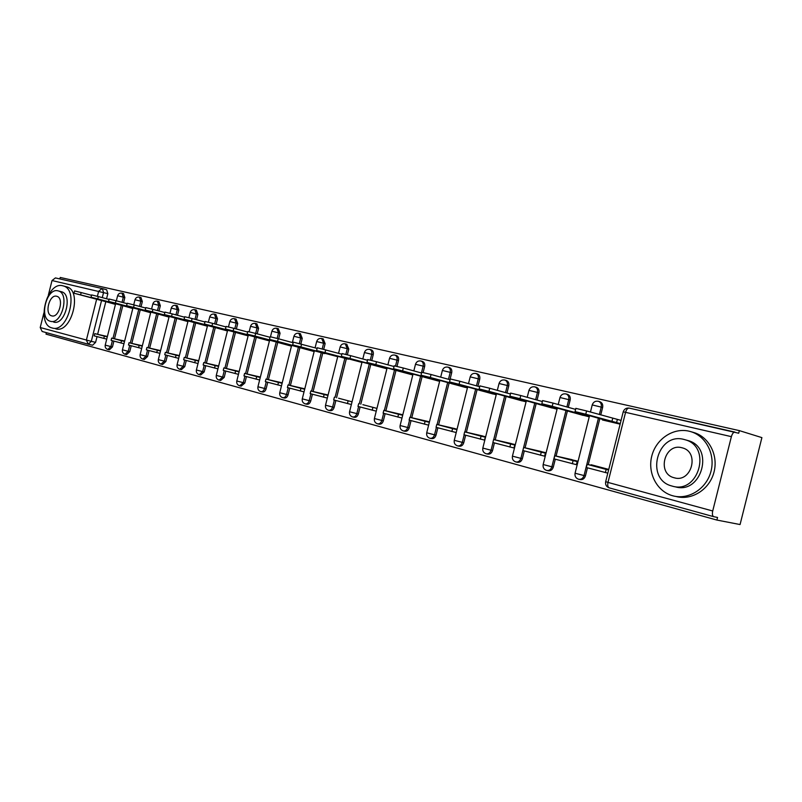 <?xml version="1.0" encoding="UTF-8"?>
<svg xmlns="http://www.w3.org/2000/svg" width="802" height="802" viewBox="0 0 802 802"><rect width="100%" height="100%" fill="white"/><g stroke="black" fill="none" stroke-linecap="round" stroke-linejoin="round"><path stroke-width="1.2" d="M123.548 302.725L124.841 297.552L123.508 293.562M141.022 306.795L142.335 301.582L140.951 297.522M158.996 310.986L160.32 305.712L158.886 301.592M177.493 315.286L178.826 309.973L177.342 305.783M196.54 319.727L197.883 314.354L196.34 310.103M216.149 324.289L217.512 318.875L215.898 314.544M236.359 328.99L237.733 323.517L236.059 319.116M257.181 333.832L258.575 328.319L256.83 323.838M278.665 338.835L280.068 333.261L278.264 328.7M300.84 343.988L302.244 338.364L300.369 333.712M323.717 349.311L325.141 343.627L323.186 338.895M347.346 354.815L348.79 349.07L346.745 344.248M371.767 360.509L373.231 354.685C373.672 352.208 373.02 350.584 371.266 349.822L371.105 349.772M397.01 366.404L398.494 360.499C398.945 357.983 398.263 356.329 396.449 355.537L396.278 355.497M423.125 372.519L424.639 366.514C425.09 363.958 424.378 362.263 422.504 361.451L422.323 361.401M449.942 379.697L451.696 372.74C452.148 370.133 451.406 368.419 449.471 367.577L449.28 367.527M477.952 386.243L479.726 379.186C480.177 376.539 479.406 374.785 477.411 373.922L477.2 373.862M506.974 393.03L508.769 385.862C509.23 383.176 508.428 381.381 506.353 380.489L506.132 380.429M537.069 400.058L538.894 392.79C539.365 390.053 538.523 388.228 536.378 387.306L536.137 387.246M568.307 407.356L570.162 399.987C570.633 397.201 569.761 395.326 567.525 394.383L567.275 394.313M600.748 414.925L602.633 407.456C603.104 404.619 602.192 402.704 599.886 401.732L599.605 401.652M46.386 332.66L46.015 334.133L716.888 520.057L717.549 517.45L713.82 516.709C712.427 516.107 712.056 514.192 712.717 510.984L731.384 436.649L625.57 412.338L607.976 482.413L712.717 510.984M731.384 436.649C732.266 433.661 733.439 432.138 734.903 432.077L629.159 408.088C626.222 407.777 624.237 409.03 623.214 411.837L625.57 412.338C626.422 409.521 627.615 408.108 629.159 408.088L738.702 433.23L739.354 430.624L761.9 437.621L740.066 524.548L716.888 520.057M102.395 288.59L106.636 289.733L107.839 293.642L106.556 298.755M105.814 301.702L97.623 334.304M97.042 336.619L95.598 342.354L91.298 341.351L88.31 344.218L86.375 340.118L96.651 299.226M739.354 430.624L60.25 277.452L59.879 278.936M88.12 344.168L42.155 331.487L40.22 327.527L43.869 312.991M48.371 295.076L52.02 280.54L55.408 277.923L102.375 288.58L103.568 292.499L102.275 297.622M602.533 419.466L602.412 419.957L620.126 424.158M608.758 469.411L591.154 464.749L591.034 465.24M576.337 464.659L577.34 461.09L558.733 456.659M570.011 411.757L588.498 416.649L588.798 415.476M544.568 456.168L545.55 452.659L527.636 448.408M538.703 404.338L556.508 409.06L556.788 407.937M513.972 447.987L514.934 444.539L497.671 440.448M508.538 397.19L525.691 401.742L525.962 400.679M484.488 440.097L485.431 436.719L468.779 432.779M479.446 390.293L495.987 394.694L496.248 393.672M451.386 383.637L467.345 387.897M456.98 429.17L440.899 425.381M424.298 377.221L439.636 381.321M429.451 421.872L413.992 418.243M398.123 371.015L412.809 374.955M402.804 414.804L387.998 411.336M372.83 365.02L386.895 368.81M376.95 408.408L362.865 404.669M348.359 359.226L316.589 350.534L317.281 347.757L341.883 354.223M352.058 401.812L338.564 398.223M324.69 353.612L292.66 344.88L293.342 342.153L317.121 348.389M328.088 394.995L315.056 391.977M301.773 348.178L314.153 351.547M304.79 388.82L292.289 385.932M279.567 342.915L291.447 346.153M282.234 382.845L270.234 380.078M258.054 337.822L269.442 340.93M260.379 377.05L248.861 374.404M237.191 332.87L248.129 335.878M239.196 371.426L228.139 368.91M216.951 328.078L227.447 330.965M218.655 365.983L208.039 363.567M197.312 323.427L207.387 326.203M198.726 360.7L188.53 358.394M178.244 318.905L187.919 321.582M179.387 355.567L169.583 353.361M159.718 314.514L169.011 317.101M160.6 350.594L151.187 348.479M141.723 310.244L150.656 312.74M142.355 345.752L133.312 343.737M124.22 306.093L132.801 308.509M124.631 341.05L115.929 339.126M122.796 305.722L114.496 338.775M113.904 341.131L112.44 346.945L110.907 346.584L107.849 349.482C105.774 348.75 104.902 347.296 105.222 345.131L110.907 346.584L112.38 340.73M140.25 309.863L131.829 343.386M131.237 345.772L129.754 351.657L128.22 351.306L125.082 354.233C122.987 353.492 122.104 352.018 122.425 349.822L128.22 351.306L129.713 345.361M158.215 314.113L149.673 348.118M149.062 350.534L147.558 356.519L146.024 356.158L142.806 359.116C140.691 358.364 139.799 356.88 140.129 354.644L146.024 356.158L147.538 350.133M176.691 318.494L168.019 352.99M167.407 355.446L165.884 361.512L164.35 361.151L161.052 364.148C158.906 363.386 158.004 361.872 158.335 359.617L164.35 361.151L165.884 355.035M195.718 322.995L186.916 358.013M186.295 360.499L184.751 366.654L183.217 366.293L179.828 369.321C177.663 368.549 176.741 367.015 177.082 364.73L183.217 366.293L184.771 360.088M215.307 327.637L206.385 363.176M205.743 365.702L204.179 371.948L202.635 371.597L199.167 374.654C196.971 373.872 196.049 372.318 196.39 369.993L202.635 371.597L204.219 365.291M235.497 332.419L226.435 368.499M225.783 371.065L224.199 377.401L222.655 377.05L219.096 380.148C216.871 379.356 215.928 377.772 216.279 375.416L222.655 377.05L224.259 370.654M256.299 337.351L247.096 373.993M246.445 376.589L244.831 383.025L243.297 382.674L239.638 385.812C237.382 385 236.43 383.406 236.79 381L243.297 382.674L244.921 376.178M277.763 342.434L268.419 379.657M267.758 382.293L266.114 388.83L264.58 388.479C263.808 390.815 262.555 391.877 260.82 391.647C258.535 390.835 257.572 389.201 257.933 386.764L264.58 388.479L266.234 381.882M299.908 347.677L290.414 385.491M289.733 388.168L288.068 394.815L286.535 394.464C285.753 396.84 284.469 397.912 282.675 397.672C280.359 396.84 279.377 395.196 279.748 392.719L286.535 394.464L288.219 387.767M322.765 353.101L313.111 391.526M312.429 394.243L310.735 400.99L309.201 400.649C308.409 403.055 307.086 404.138 305.231 403.887C302.885 403.045 301.893 401.371 302.274 398.855L309.201 400.649L310.915 393.832M346.374 358.684L336.559 397.752M335.868 400.509L334.143 407.376L332.619 407.025C331.807 409.481 330.444 410.574 328.539 410.313C326.143 409.461 325.141 407.757 325.532 405.2L332.619 407.025L334.364 400.108M370.775 364.469L360.8 404.188M360.088 406.995L358.344 413.962L356.82 413.621C355.988 416.118 354.584 417.23 352.619 416.95C350.183 416.088 349.171 414.353 349.562 411.747L356.82 413.621L358.584 406.594M395.998 370.444L385.852 410.845M385.13 413.692L383.356 420.789L381.842 420.448C380.99 422.985 379.546 424.108 377.511 423.817C375.045 422.935 374.013 421.17 374.404 418.524L381.842 420.448L383.637 413.291M422.093 376.629L411.777 417.722M411.045 420.619L409.231 427.837L407.727 427.506C406.855 430.083 405.371 431.215 403.266 430.915C400.759 430.012 399.707 428.218 400.108 425.531L407.727 427.506L409.551 420.228M449.11 383.025L438.604 424.849M437.862 427.797L436.017 435.145L434.524 434.814C433.641 437.431 432.108 438.584 429.922 438.263C427.376 437.351 426.303 435.526 426.714 432.789L434.524 434.814L436.388 427.406M477.09 389.652L466.393 432.238M465.641 435.225L463.767 442.704L462.283 442.373C461.371 445.05 459.797 446.213 457.531 445.872C454.935 444.94 453.852 443.085 454.263 440.298L462.283 442.373L464.178 434.834M506.092 396.519L495.195 439.887M494.433 442.935L492.528 450.544L491.055 450.223C490.122 452.94 488.488 454.122 486.152 453.762C483.506 452.809 482.393 450.914 482.824 448.087L491.055 450.223L492.979 442.544M536.167 403.637L525.069 447.827M524.297 450.914L522.353 458.674L520.889 458.353C519.947 461.12 518.252 462.313 515.826 461.942C513.13 460.97 511.997 459.045 512.438 456.158L520.889 458.353L534.733 403.246M567.385 411.035L556.077 456.057M555.285 459.205L553.3 467.105L551.866 466.794C550.894 469.611 549.139 470.824 546.623 470.433C543.876 469.441 542.723 467.476 543.165 464.538L551.866 466.794L565.971 410.644M599.806 418.704L588.267 464.609M587.465 467.817L585.44 475.867L584.026 475.566C583.034 478.433 581.229 479.666 578.613 479.255C575.796 478.233 574.623 476.228 575.064 473.23L584.026 475.566L598.402 418.323M428.599 425.15L409.12 420.108L409.832 417.281L425.09 421.331L424.368 424.188M456.047 432.499L436.057 427.316L436.779 424.428L452.579 428.629L451.847 431.536M107.207 302.063L115.448 304.389M107.388 336.479L99.017 334.635M107.969 349.502L109.373 349.832L112.44 346.945M125.212 354.263L126.616 354.584L129.754 351.657M142.946 359.146L144.35 359.466L147.558 356.519M161.202 364.178L162.585 364.499L165.884 361.512M179.989 369.361L181.372 369.672L184.751 366.654M199.337 374.694L200.711 375.005L204.179 371.948M219.267 380.188L220.64 380.499L224.199 377.401M239.818 385.852L241.171 386.153L244.831 383.025M261.021 391.687L262.354 391.998C264.089 392.218 265.342 391.165 266.114 388.83M282.885 397.722L284.209 398.013C286.003 398.253 287.286 397.19 288.068 394.815M305.462 403.937L306.765 404.228C308.61 404.479 309.933 403.406 310.735 400.99M328.78 410.363L330.063 410.654C331.968 410.915 333.331 409.822 334.143 407.376M352.87 417.01L354.133 417.291C356.108 417.561 357.512 416.459 358.344 413.962M377.782 423.877L379.025 424.148C381.06 424.438 382.504 423.316 383.356 420.789M403.566 430.975L404.769 431.245C406.875 431.546 408.368 430.413 409.231 427.837M430.243 438.333L431.426 438.584C433.601 438.905 435.135 437.762 436.017 435.145M457.882 445.952L459.025 446.193C461.28 446.534 462.864 445.371 463.767 442.704M486.523 453.842L487.626 454.082C489.962 454.433 491.596 453.25 492.528 450.544M516.237 462.032L517.29 462.253C519.716 462.624 521.4 461.431 522.353 458.674M547.074 470.523L548.067 470.734C550.583 471.135 552.327 469.922 553.3 467.105M579.094 479.355L580.036 479.546C582.643 479.957 584.447 478.734 585.44 475.867M88.421 344.238L92.611 345.211L95.598 342.354M575.866 408.378L586.593 410.945L585.771 414.223L575.054 411.596L615.565 423.075M586.593 410.945L617.39 419.386L616.588 422.584L620.257 423.606M621.059 420.418L617.39 419.386M604.227 468.218L587.154 464.358L586.362 467.526L607.816 473.15M587.154 464.358L606.182 469.411L605.38 472.609M608.618 469.962L606.182 469.411M585.771 414.223L616.588 422.584M611.916 421.481L612.718 418.293M542.623 400.589L553.029 403.075L552.227 406.293L541.831 403.747L583.234 415.406M553.029 403.075L575.605 409.391M572.107 459.696L554.794 455.767L554.012 458.864L576.438 464.689M554.794 455.767L573.099 460.629L572.317 463.767M577.219 461.561L573.099 460.629M552.227 406.293L588.618 416.178M578.773 413.632L578.994 412.749M583.435 413.982L583.265 414.694M510.653 393.1L520.769 395.526L519.977 398.674L509.882 396.198L552.097 408.007M520.769 395.526L542.383 401.541M541.18 451.496L523.636 447.496L522.874 450.534L544.668 456.188M523.636 447.496L541.27 452.178L540.498 455.255M545.44 453.13L541.27 452.178M519.977 398.674L556.618 408.589M546.864 406.073L547.074 405.261M551.355 406.444L551.195 407.095M479.897 385.892L489.731 388.248L488.949 391.346L479.135 388.94L522.082 400.89M489.731 388.248L510.433 393.982M511.355 443.586L493.621 439.526L492.869 442.514L514.072 448.007M493.621 439.526L510.613 444.037L509.851 447.055M514.824 445L510.613 444.037M488.949 391.346L525.801 401.281M516.147 398.794L516.338 398.033M520.468 399.165L520.318 399.777M450.283 378.955L459.847 381.251L459.085 384.288L449.531 381.942L493.12 394.013M459.847 381.251L479.696 386.724M482.583 435.957L464.689 431.847L463.947 434.774L484.578 440.118M464.689 431.847L481.07 436.188L480.318 439.155M485.32 437.17L481.07 436.188M459.085 384.288L496.097 394.243M486.543 391.777L486.724 391.065M490.704 392.158L490.553 392.729M421.742 372.268L431.055 374.504L430.303 377.491L421.01 375.206L465.17 387.386M431.055 374.504L450.092 379.737M454.814 428.599L436.779 424.428M456.859 429.611L452.579 428.629M430.303 377.491L467.456 387.456M457.992 385.02L458.163 384.348M462.002 385.391L461.862 385.932M689.028 431.175C673.169 427.416 656.006 439.095 651.795 455.997C647.364 472.849 656.798 491.355 672.507 495.706L672.798 495.786C688.196 500.127 706.031 489.23 710.772 472.097C715.725 455.025 706.281 436.228 690.923 431.687L689.028 431.175M683.916 439.426C657.139 431.977 644.828 479.395 671.815 485.992L672.196 486.102C698.742 494.503 712.126 446.584 685.119 439.757L683.916 439.426M674.281 477.802C691.414 483.105 699.915 452.288 682.512 447.907L681.83 447.727C664.597 442.814 656.547 473.431 673.941 477.711L674.281 477.802M687.113 440.318L687.956 440.549C714.913 447.376 701.57 495.125 675.073 486.744M675.916 496.448C691.284 500.769 709.078 489.932 713.8 472.859C718.732 455.847 709.309 437.11 693.971 432.579L693.199 432.358M62.716 285.783C46.847 281.111 35.889 324.419 52.06 327.938L52.12 327.958C67.859 333.421 79.398 289.452 63.147 285.893L62.716 285.783M61.213 291.687L61.503 291.758C73.193 294.314 64.952 325.913 53.604 322.053M58.035 290.845C46.626 287.407 38.666 318.725 50.305 321.261L50.386 321.281C61.724 325.141 69.985 293.472 58.305 290.925L58.035 290.845M51.749 315.868C59.057 318.304 64.35 297.943 56.822 296.299L56.671 296.259C49.323 293.993 44.16 314.214 51.669 315.848L51.749 315.868M55.609 328.78C71.358 334.244 82.867 290.384 66.616 286.815L66.235 286.715M394.223 365.822L403.296 368.008L402.564 370.935L393.501 368.709L438.173 380.98M403.296 368.008L421.561 373.01M427.997 421.491L409.832 417.281M429.341 422.313L425.09 421.331M402.564 370.935L439.747 380.89M430.443 378.494L430.594 377.862M434.303 378.865L434.183 379.376M367.677 359.597L376.519 361.732L375.797 364.609L366.965 362.434L412.088 374.785M376.519 361.732L394.053 366.514M402.083 414.614L383.817 410.363L383.115 413.15L401.992 418.042M383.817 410.363L398.554 414.283L397.842 417.09M402.694 415.246L398.554 414.283M375.797 364.609L412.92 374.524M403.837 372.188L403.987 371.597M341.341 356.379L342.053 353.562L350.674 355.677L349.963 358.504L341.341 356.379L386.865 368.8M350.674 355.677L367.506 360.258M358.664 403.687L357.973 406.424L376.258 411.165M372.91 407.476L372.218 410.233M349.963 358.504L387.005 368.379M378.133 366.103L378.273 365.542M325.702 349.832L325.01 352.609L316.589 350.534M334.344 397.231L333.672 399.927L351.376 404.519M348.118 400.89L347.436 403.606M325.01 352.609L361.943 362.434M353.291 360.218L353.421 359.687M301.572 344.178L300.89 346.915L292.66 344.88M328.078 395.035L310.815 390.985L310.153 393.632L327.316 398.083M310.815 390.985L324.148 394.524L323.477 397.201M327.978 395.426L324.148 394.524M300.89 346.915L337.712 356.69M329.261 354.524L329.381 354.023M269.512 339.416L270.194 336.73L278.234 338.715L277.562 341.401L269.512 339.416L314.163 351.497M278.234 338.715L293.191 342.755M304.78 388.87L288.038 384.94L287.387 387.546L304.028 391.867M288.038 384.94L300.94 388.358L300.279 390.995M304.68 389.241L300.94 388.358M277.562 341.401L314.264 351.126M247.778 331.507L255.658 333.421L254.986 336.068L247.116 334.123L291.457 346.093M255.658 333.421L270.043 337.301M282.214 382.905L265.973 379.075L265.332 381.642L281.482 385.832M265.973 379.075L278.474 382.394L277.823 384.98M282.124 383.256L278.474 382.394M254.986 336.068L291.547 345.742M226.084 326.424L233.793 328.309L233.141 330.905L225.442 329L269.462 340.86M233.793 328.309L247.648 332.028M260.359 377.12L244.6 373.401L243.968 375.927L259.637 379.998M244.6 373.401L256.71 376.619L256.069 379.166M260.269 377.461L256.71 376.619M233.141 330.905L269.552 340.519M204.43 324.038L205.071 321.482L212.62 323.346L211.979 325.903L204.43 324.038L248.149 335.787M212.62 323.346L225.963 326.925M239.166 371.516L223.868 367.897L223.247 370.384L238.465 374.344M223.868 367.897L235.618 371.015L234.986 373.521M239.086 371.837L235.618 371.015M211.979 325.903L248.229 335.467M184.701 316.73L192.099 318.534L191.467 321.061L184.079 319.226L227.477 330.865M192.099 318.534L204.951 321.973M218.625 366.083L203.768 362.554L203.157 365.01L217.933 368.85M203.768 362.554L215.167 365.582L214.545 368.058M218.555 366.384L215.167 365.582M191.467 321.061L227.547 330.564M164.951 312.108L172.209 313.883L171.578 316.359L164.34 314.564L207.417 326.103M172.209 313.883L184.59 317.191M198.695 360.81L184.26 357.381L183.648 359.787L198.014 363.527M184.26 357.381L195.317 360.319L194.706 362.745M198.625 361.1L195.317 360.319M171.578 316.359L207.487 325.802M145.192 310.043L145.804 307.597L152.911 309.361L152.29 311.808L145.192 310.043L187.949 321.472M152.911 309.361L164.841 312.539M179.357 355.687L165.322 352.349L164.721 354.725L178.686 358.364M165.322 352.349L176.059 355.196L175.458 357.602M179.287 355.968L176.059 355.196M152.29 311.808L188.019 321.191M126.606 305.652L127.207 303.246L134.175 304.971L133.573 307.377L126.606 305.652L169.052 316.98M134.175 304.971L145.693 308.038M160.57 350.715L146.926 347.466L146.335 349.812L159.909 353.341M146.926 347.466L157.352 350.233L156.761 352.599M160.5 350.985L157.352 350.233M133.573 307.377L169.112 316.71M109.152 299.036L115.999 300.71L115.398 303.086L108.561 301.392L150.686 312.61M115.999 300.71L127.097 303.667M142.325 345.883L129.042 342.715L128.47 345.03L141.673 348.469M129.042 342.715L139.187 345.411L138.596 347.737M142.265 346.143L139.187 345.411M115.398 303.086L150.746 312.349M91.027 297.251L91.618 294.915L98.335 296.58L97.744 298.915L91.027 297.251L132.841 308.369M98.335 296.58L109.052 299.417M124.591 341.191L111.668 338.103L111.097 340.379L123.959 343.727M111.668 338.103L121.523 340.72L120.952 343.015M124.531 341.441L121.523 340.72M97.744 298.915L132.901 308.118M73.995 293.221L74.576 290.925L81.172 292.56L80.591 294.865L73.995 293.221L115.488 304.249M81.172 292.56L91.518 295.296M107.358 336.629L94.776 333.622L94.205 335.868L106.726 339.126M94.776 333.622L104.36 336.158L103.789 338.424M107.298 336.86L104.36 336.158M80.591 294.865L115.548 304.008M121.994 293.151L123.328 297.151L122.034 302.314M124.841 297.552L117.623 295.738L116.35 300.81M139.438 297.111L140.811 301.171L139.508 306.394M142.335 301.582L135.007 299.737L133.723 304.85M157.362 301.181L158.796 305.301L157.473 310.575M160.32 305.712L152.881 303.848L151.588 309.011M175.818 305.372L177.312 309.562L175.969 314.885M178.826 309.973L171.277 308.098M194.816 309.682L196.36 313.943L195.016 319.316M197.883 314.354L190.214 312.459M214.385 314.123L215.989 318.454L214.625 323.878M217.512 318.875L209.723 316.92L208.38 322.254M234.535 318.695L236.209 323.106L234.836 328.579M237.733 323.517L229.813 321.542L228.46 326.945M255.317 323.417L257.051 327.898L255.668 333.432M258.575 328.319L250.525 326.304L249.151 331.787M276.74 328.279L278.555 332.84L277.151 338.424M280.068 333.261L271.888 331.206L270.485 336.79M298.855 333.291L300.73 337.943L299.316 343.587M302.244 338.364L293.923 336.279L292.359 342.524M321.672 338.474L323.627 343.206L322.193 348.92M325.141 343.627L316.67 341.542M345.241 343.827L347.286 348.649L345.832 354.434M348.79 349.07L340.158 346.945M369.602 349.351L369.762 349.401C371.516 350.163 372.168 351.787 371.727 354.273L370.253 360.138M373.231 354.685L364.439 352.529M394.784 355.065L394.955 355.116C396.769 355.908 397.451 357.562 397 360.078L395.506 366.053M398.494 360.499L389.531 358.304M420.839 360.98L421.02 361.03C422.895 361.842 423.606 363.537 423.155 366.093L421.421 372.97M424.639 366.514L415.496 364.278M447.807 367.105L447.997 367.156C449.932 367.998 450.674 369.712 450.223 372.318L448.468 379.296M451.696 372.74L442.373 370.454M475.736 373.441L475.947 373.501C477.952 374.364 478.724 376.118 478.263 378.765L476.478 385.842M479.726 379.186L470.203 376.86M504.679 380.018L504.909 380.078C506.984 380.96 507.786 382.755 507.325 385.451L505.521 392.629M508.769 385.862L499.044 383.496M534.703 386.825L534.944 386.895C537.089 387.807 537.931 389.642 537.46 392.378L535.636 399.657M538.894 392.79L528.959 390.373M565.861 393.902L566.112 393.972C568.347 394.915 569.219 396.789 568.748 399.576L566.894 406.955M570.162 399.987L559.996 397.521M598.212 401.241L598.492 401.321C600.798 402.293 601.721 404.208 601.239 407.045L599.355 414.534M602.633 407.456L592.227 404.93M107.839 293.642L52.02 280.54M101.553 300.519L91.298 341.351L40.22 327.527M97.383 296.329L98.656 291.256L102.095 288.509L55.408 277.923M121.272 305.321L112.962 338.414M138.736 309.462L130.305 343.015M156.691 313.712L148.139 347.757M175.167 318.083L166.495 352.629M194.194 322.594L185.382 357.642M213.783 327.236L204.841 362.815M233.973 332.018L224.901 368.138M254.775 336.95L245.562 373.632M276.239 342.033L266.886 379.296M298.384 347.276L288.88 385.13M321.251 352.69L311.587 391.165M344.86 358.283L335.046 397.391M369.271 364.068L359.276 403.837M394.504 370.043L384.338 410.494M420.609 376.218L410.273 417.381M447.636 382.624L437.11 424.509M475.626 389.251L464.919 431.897M504.638 396.118L493.731 439.546M575.084 473.17L589.53 415.677M543.175 464.478L557.34 408.088M512.448 456.107L526.343 400.779M482.834 448.037L496.478 393.732M454.283 440.248L467.666 386.945M426.724 432.739L439.877 380.379M374.414 418.484L387.115 367.928M325.532 405.16L337.812 356.288M279.758 392.689L291.637 345.371M216.289 375.386L227.628 330.254M122.435 349.802L132.962 307.868M713.66 516.668L609.299 487.887C607.816 487.275 607.375 485.441 607.976 482.413L605.68 481.661M609.149 487.847C606.362 486.764 605.199 484.719 605.66 481.731L623.204 411.907M123.598 293.592L122.084 293.181C119.889 292.8 118.395 293.652 117.623 295.738M141.042 297.552L139.528 297.131C137.292 296.75 135.789 297.622 135.007 299.737M158.986 301.622L157.463 301.211C155.207 300.82 153.683 301.692 152.881 303.848M177.442 305.813L175.919 305.392C173.633 305.001 172.089 305.893 171.277 308.078L169.974 313.301M196.44 310.123L194.926 309.712C192.61 309.311 191.036 310.214 190.224 312.429L188.891 317.712M216.019 314.574L214.495 314.153C212.149 313.742 210.555 314.665 209.723 316.92M236.179 319.146L234.655 318.725C232.279 318.314 230.665 319.246 229.813 321.542M256.961 323.868L255.437 323.447C253.031 323.026 251.387 323.978 250.525 326.304M278.394 328.73L276.87 328.309C274.424 327.878 272.76 328.85 271.888 331.206M300.509 333.752L298.986 333.331C296.509 332.89 294.815 333.873 293.923 336.279M323.326 338.935L321.823 338.514C319.296 338.063 317.582 339.066 316.67 341.512L315.086 347.837M346.905 344.289L345.401 343.868C342.835 343.406 341.091 344.429 340.168 346.905L338.554 353.321M371.266 349.822L369.762 349.401C367.156 348.93 365.381 349.963 364.449 352.489L362.815 358.985M396.449 355.537L394.955 355.116C392.308 354.644 390.504 355.687 389.541 358.263L387.887 364.84M422.504 361.451L421.02 361.03C418.323 360.549 416.489 361.612 415.506 364.228L413.832 370.895M449.471 367.577L447.997 367.156C445.25 366.654 443.376 367.747 442.383 370.414L440.689 377.151M477.411 373.922L475.947 373.501C473.15 372.99 471.235 374.093 470.213 376.81L468.498 383.637M506.353 380.489L504.909 380.078C502.052 379.546 500.097 380.669 499.055 383.446L497.32 390.353M536.378 387.306L534.944 386.895C532.027 386.353 530.032 387.496 528.969 390.323L527.215 397.311M567.525 394.383L566.112 393.972C563.134 393.411 561.099 394.574 560.007 397.461L558.232 404.529M599.886 401.732L598.492 401.321C595.435 400.739 593.36 401.932 592.237 404.87L590.442 412.027M400.108 425.531L413.04 374.053M349.562 411.747L362.053 362.013M302.274 398.855L314.354 350.745M257.933 386.764L269.632 340.178M236.79 381L248.309 335.136M196.39 369.993L207.568 325.502M177.082 364.73L188.089 320.9M158.335 359.617L169.182 316.429M140.129 354.644L150.816 312.088M105.222 345.131L115.608 303.768M106.636 289.733L102.095 288.509M575.054 411.596L575.876 408.318M541.831 403.747L542.633 400.539M509.882 396.198L510.673 393.05M479.135 388.94L479.917 385.852M449.531 381.942L450.293 378.915M421.01 375.206L421.752 372.228M675.274 478.022L673.941 477.711M687.956 440.549L685.119 439.757M690.923 431.687L693.971 432.579M61.503 291.758L58.305 290.925M63.147 285.893L66.616 286.815M393.501 368.709L394.233 365.782M366.965 362.434L367.687 359.567M247.116 334.123L247.788 331.487M225.442 329L226.094 326.404M184.079 319.226L184.711 316.71M164.34 314.564L164.961 312.088M108.561 301.392L109.152 299.016"/></g></svg>
